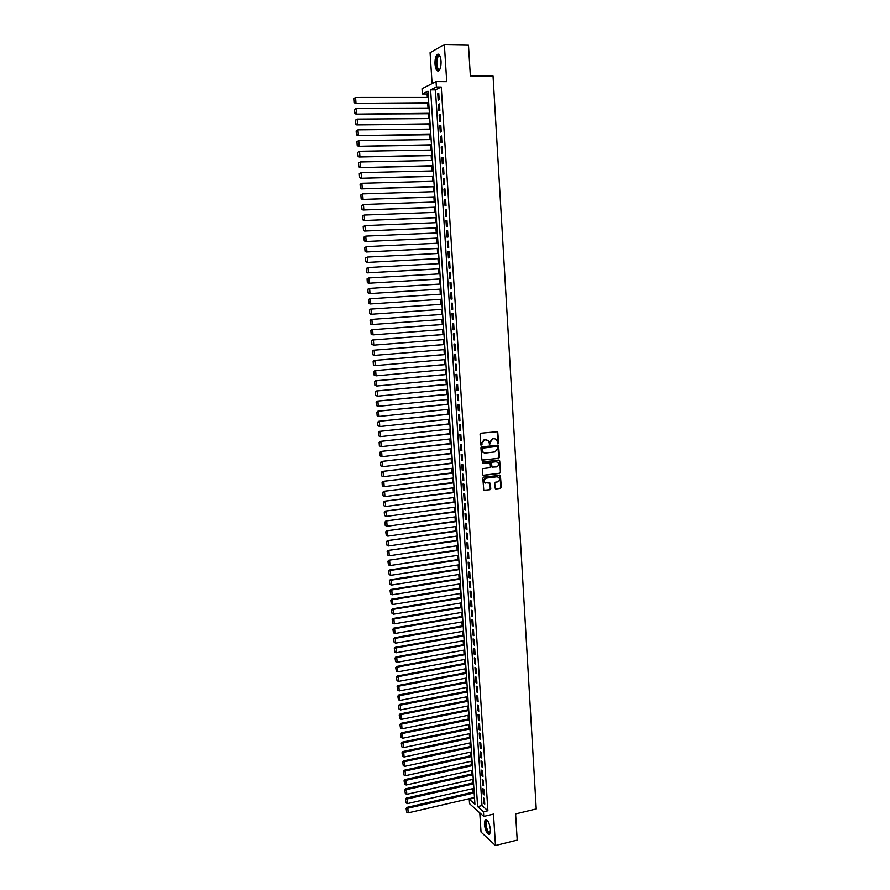 <?xml version="1.0" encoding="UTF-8"?>
<svg xmlns="http://www.w3.org/2000/svg" width="890" height="890" viewBox="0 0 890 890"><rect width="100%" height="100%" fill="white"/><g stroke="black" fill="none" stroke-linecap="round" stroke-linejoin="round"><path stroke-width="1.33" d="M498.033 443.365L498.611 442.619L497.71 431.65L480.911 433.207L480.077 434.287L480.911 445.111L481.991 444.533L481.902 443.187L484.583 439.738L488.132 440.383L489.734 444.321L490.234 442.23L492.904 438.792L494.25 438.637L496.42 439.415L498.033 443.365M497.655 443.276L498.2 442.53L497.054 431.405M481.023 445.2L481.902 443.187M489.355 444.232L490.234 442.23M490.468 829.747C489.344 822.494 487.553 819.167 485.128 819.779L484.371 824.218C485.484 831.438 487.275 834.753 489.723 834.164L490.468 829.747M441.04 60.932C440.416 55.414 439.093 53.3 437.046 54.579C435.533 56.471 434.854 59.686 435.021 64.225C435.644 69.72 436.968 71.834 439.026 70.566C440.528 68.697 441.206 65.482 441.04 60.932M495.074 488.109L496.03 488.955L500.503 488.365L501.326 487.297L500.38 475.327L483.659 477.096L482.825 478.186L483.782 490.19L489.934 489.745L490.768 488.666L490.223 483.203L484.905 482.569C483.771 480.455 484.305 478.965 486.496 478.108L497.043 476.773L498.912 477.452C500.069 479.565 499.557 481.056 497.365 481.935L495.608 482.157L494.784 483.237L495.074 488.109M483.481 811.814L483.782 816.43L469.542 803.692L469.241 799.187L474.926 804.226L427.957 91.203L422.361 93.995L422.016 88.744L436.055 81.569L436.4 86.986L430.615 89.879L477.618 806.618L483.481 811.814L487.898 810.768L441.262 87.009L436.4 86.986M436.055 81.569L446.724 81.624L444.355 44.5L468.463 44.912L470.354 75.85L493.049 76.017L536.236 808.954L515.599 813.927L517.212 840.082L495.485 845.5L493.483 814.105L483.782 816.43M498.678 458.361L499.501 457.282L498.545 445.223L481.768 446.847L480.934 447.926L481.902 460.03L498.678 458.361L497.899 444.967M499.724 460.909L500.414 472.312L499.59 473.391L483.559 475.405L482.603 474.548L482.291 469.642L483.125 468.563L489.656 467.751L490.49 466.672L490.034 462.822L482.536 463.39L482.447 462.032L498.778 460.052L499.724 460.909L500.414 472.312M479.777 812.837L481.034 832.083L495.485 845.5M444.355 44.5L430.081 52.733L432.095 83.593M439.159 99.669L438.737 93.239L437.769 93.706L438.18 100.136L439.159 99.669M439.849 110.382L439.426 103.963L438.459 104.408L438.87 110.816L439.849 110.382M440.539 121.062L440.127 114.654L439.148 115.088L439.571 121.474L440.539 121.062M441.229 131.72L440.817 125.323L439.838 125.735L440.261 132.109L441.229 131.72M441.918 142.356L441.507 135.97L440.528 136.359L440.939 142.723L441.918 142.356M442.608 152.958L442.197 146.594L441.218 146.961L441.629 153.314L442.608 152.958M443.287 163.549L442.875 157.196L441.907 157.541L442.319 163.882L443.287 163.549M443.976 174.106L443.565 167.776L442.586 168.099L442.998 174.418L443.976 174.106M444.655 184.642L444.243 178.323L443.276 178.623L443.687 184.931L444.655 184.642M445.334 195.166L444.933 188.858L443.954 189.136L444.366 195.433L445.334 195.166M446.012 205.657L445.612 199.36L444.633 199.616L445.045 205.902L446.012 205.657M446.691 216.125L446.291 209.84L445.311 210.085L445.723 216.348L446.691 216.125M447.37 226.561L446.969 220.297L445.99 220.52L446.391 226.772L447.37 226.561M448.048 236.985L447.637 230.733L446.669 230.933L447.069 237.174L448.048 236.985M448.716 247.387L448.315 241.145L447.336 241.323L447.748 247.554L448.716 247.387M449.394 257.755L448.983 251.536L448.015 251.692L448.415 257.9L449.394 257.755M450.062 268.113L449.661 261.905L448.682 262.038L449.083 268.235L450.062 268.113M450.729 278.437L450.329 272.24L449.35 272.362L449.75 278.548L450.729 278.437M451.397 288.749L450.996 282.564L450.017 282.664L450.418 288.827L451.397 288.749M452.064 299.029L451.664 292.866L450.685 292.944L451.085 299.096L452.064 299.029M452.732 309.286L452.331 303.134L451.352 303.19L451.753 309.331L452.732 309.286L451.753 309.331M453.388 319.532L452.988 313.391L452.02 313.425L452.409 319.555L453.388 319.532L452.409 319.555M454.056 329.745L453.655 323.615L452.676 323.637L453.077 329.745L454.056 329.745M454.712 339.935L454.312 333.828L453.333 333.817L453.733 339.924L454.712 339.935M455.368 350.104L454.979 344.007L454 343.985L454.389 350.07L455.368 350.104M456.025 360.25L455.636 354.164L454.657 354.131L455.046 360.205L456.025 360.25M456.681 370.385L456.292 364.31L455.313 364.244L455.702 370.307L456.681 370.385M457.338 380.486L456.948 374.423L455.969 374.345L456.359 380.397L457.338 380.486M457.994 390.565L457.594 384.513L456.615 384.424L457.015 390.454L457.994 390.565M458.639 400.622L458.25 394.593L457.271 394.47L457.66 400.5L458.639 400.622M459.296 410.657L458.895 404.639L457.927 404.505L458.317 410.512L459.296 410.657M459.941 420.681L459.551 414.673L458.572 414.518L458.962 420.514L459.941 420.681M460.586 430.671L460.197 424.675L459.218 424.508L459.607 430.482L460.586 430.671M461.231 440.639L460.842 434.665L459.863 434.465L460.252 440.439L461.231 440.639M461.877 450.596L461.487 444.622L460.508 444.41L460.898 450.373L461.877 450.596M462.522 460.519L462.132 454.568L461.154 454.334L461.543 460.286L462.522 460.519M463.156 470.432L462.778 464.491L461.799 464.235L462.177 470.165L463.156 470.432M463.801 480.311L463.412 474.381L462.433 474.114L462.822 480.033L463.801 480.311M464.435 490.179L464.057 484.26L463.078 483.982L463.456 489.878L464.435 490.179M465.081 500.024L464.691 494.117L463.712 493.817L464.102 499.702L465.081 500.024M465.715 509.837L465.325 503.951L464.346 503.629L464.736 509.514L465.715 509.837M466.349 519.638L465.971 513.764L464.981 513.43L465.37 519.293L466.349 519.638M466.983 529.417L466.605 523.554L465.615 523.198L466.004 529.049L466.983 529.417M467.606 539.173L467.228 533.321L466.249 532.954L466.627 538.795L467.606 539.173M468.24 548.919L467.862 543.078L466.883 542.689L467.261 548.507L468.24 548.919M468.874 558.631L468.496 552.801L467.517 552.39L467.895 558.208L468.874 558.631M469.497 568.332L469.119 562.513L468.14 562.08L468.518 567.887L469.497 568.332M470.12 577.999L469.753 572.203L468.774 571.758L469.141 577.543L470.12 577.999M470.754 587.656L470.376 581.86L469.397 581.404L469.764 587.178L470.754 587.656M471.377 597.29L470.999 591.505L470.02 591.027L470.398 596.801L471.377 597.29M472 606.902L471.622 601.139L470.643 600.639L471.01 606.39L472 606.902M472.612 616.492L472.245 610.74L471.266 610.229L471.633 615.969L472.612 616.492M473.235 626.059L472.868 620.319L471.889 619.796L472.256 625.525L473.235 626.059M473.858 635.616L473.48 629.886L472.501 629.341L472.879 635.06L473.858 635.616M474.47 645.15L474.103 639.432L473.124 638.864L473.491 644.571L474.47 645.15M475.093 654.651L474.715 648.955L473.736 648.365L474.103 654.061L475.093 654.651M475.705 664.14L475.338 658.455L474.348 657.855L474.726 663.54L475.705 664.14M476.317 673.619L475.95 667.934L474.971 667.322L475.338 672.985L476.317 673.619M476.929 683.064L476.562 677.401L475.583 676.767L475.95 682.419L476.929 683.064M477.541 692.498L477.174 686.835L476.195 686.19L476.562 691.83L477.541 692.498M478.153 701.91L477.785 696.258L476.795 695.591L477.162 701.231L478.153 701.91M478.753 711.299L478.386 705.659L477.407 704.98L477.774 710.598L478.753 711.299M479.365 720.666L478.998 715.048L478.019 714.347L478.375 719.954L479.365 720.666M479.966 730.011L479.61 724.404L478.62 723.692L478.987 729.288L479.966 730.011M480.567 739.345L480.211 733.749L479.232 733.015L479.588 738.6L480.567 739.345M481.178 748.657L480.811 743.072L479.832 742.327L480.188 747.9L481.178 748.657M481.779 757.946L481.412 752.373L480.433 751.605L480.789 757.179L481.779 757.946M482.38 767.225L482.013 761.662L481.034 760.883L481.39 766.435L482.38 767.225M482.981 776.469L482.614 770.929L481.635 770.128L481.991 775.668L482.981 776.469M483.57 785.703L483.214 780.174L482.235 779.351L482.591 784.88L483.57 785.703M484.171 794.915L483.815 789.397L482.825 788.562L483.192 794.08L484.171 794.915M441.262 87.009L435.421 89.89L482.002 805.584L487.898 810.768M483.426 797.752L483.782 803.258L484.761 804.115L484.405 798.597L483.426 797.752M428.112 93.506L427.111 94.006L427.334 97.477M427.712 103.207L428.034 108.046M428.413 113.731L428.724 118.581M429.102 124.233L429.425 129.095M429.792 134.713L430.115 139.585M430.482 145.17L430.805 150.054M431.172 155.605L431.494 160.5M431.861 166.018L432.184 170.924M432.54 176.398L432.863 181.326M433.23 186.767L433.552 191.695M433.908 197.113L434.231 202.052M434.587 207.426L434.921 212.387M435.266 217.727L435.599 222.689M435.944 227.996L436.278 232.98M436.623 238.242L436.957 243.237M437.301 248.477L437.624 253.483M437.969 258.679L438.303 263.696M438.648 268.869L438.97 273.886M439.315 279.026L439.649 284.066M439.983 289.161L440.316 294.212M440.65 299.285L440.984 304.336M441.318 309.397L441.651 314.415M441.985 319.499L442.308 324.483M442.653 329.567L442.975 334.518M443.309 339.624L443.632 344.541M443.976 349.648L444.299 354.543M444.633 359.66L444.955 364.511M445.289 369.65L445.612 374.468M445.946 379.607L446.268 384.402M446.602 389.553L446.925 394.315M447.258 399.476L447.57 404.205M447.915 409.378L448.226 414.072M448.56 419.257L448.872 423.918M449.216 429.114L449.517 433.742M449.862 438.948L450.173 443.554M450.507 448.771L450.818 453.333M451.163 458.561L451.453 463.1M451.809 468.34L452.098 472.835M452.443 478.086L452.743 482.558M453.088 487.82L453.377 492.259M453.733 497.532L454.022 501.938M454.367 507.222L454.657 511.605M455.013 516.89L455.291 521.24M455.647 526.535L455.925 530.863M456.281 536.169L456.559 540.464M456.915 545.781L457.193 550.042M457.549 555.36L457.827 559.599M458.172 564.928L458.45 569.133M458.806 574.484L459.084 578.656M459.44 584.007L459.707 588.145M460.063 593.519L460.33 597.624M460.686 602.997L460.953 607.08M461.309 612.465L461.576 616.525M461.932 621.921L462.199 625.937M462.555 631.344L462.822 635.338M463.178 640.744L463.445 644.716M463.801 650.134L464.057 654.072M464.413 659.501L464.669 663.417M465.036 668.857L465.292 672.729M465.648 678.18L465.904 682.029M466.26 687.492L466.516 691.308M466.872 696.781L467.128 700.575M467.484 706.048L467.74 709.819M468.096 715.304L468.34 719.042M468.707 724.538L468.952 728.243M469.319 733.749L469.553 737.432M469.92 742.939L470.165 746.599M470.532 752.117L470.766 755.744M471.133 761.273L471.366 764.866M471.733 770.406L471.967 773.977M472.334 779.529L472.568 783.067M472.935 788.629L473.168 792.133M473.536 797.707L474.581 799.075M473.569 798.185L469.241 799.187M427.111 94.006L422.361 93.995M435.421 89.89L430.615 89.879M482.002 805.584L477.618 806.618M437.769 93.706L438.77 93.706M438.459 104.408L439.46 104.408M439.148 115.088L440.149 115.077M439.838 125.735L440.839 125.724M440.528 136.359L441.529 136.348M441.218 146.961L442.219 146.95M441.907 157.541L442.897 157.519M442.586 168.099L443.587 168.077M443.276 178.623L444.266 178.601M443.954 189.136L444.944 189.103M444.633 199.616L445.623 199.583M445.311 210.085L446.302 210.04M445.99 220.52L446.98 220.475M446.669 230.933L447.648 230.888M447.336 241.323L448.326 241.279M448.015 251.692L448.994 251.648M448.682 262.038L449.661 261.983M449.35 272.362L450.329 272.307M450.017 282.664L450.996 282.597M450.685 292.944L451.664 292.877M453.077 329.745L454.045 329.678M453.733 339.924L454.701 339.847M454.389 350.07L455.357 349.993M455.046 360.205L456.014 360.116M455.702 370.307L456.67 370.218M456.359 380.397L457.327 380.308M457.015 390.454L457.972 390.365M457.66 400.5L458.628 400.4M458.317 410.512L459.273 410.412M458.962 420.514L459.919 420.414M459.607 430.482L460.564 430.382M460.252 440.439L461.209 440.328M460.898 450.373L461.854 450.262M461.543 460.286L462.5 460.163M462.177 470.165L463.134 470.053M462.822 480.033L463.779 479.91M463.456 489.878L464.413 489.756M464.102 499.702L465.047 499.579M464.736 509.514L465.681 509.38M465.37 519.293L466.316 519.159M466.004 529.049L466.95 528.916M466.627 538.795L467.573 538.65M467.261 548.507L468.207 548.374M467.895 558.208L468.83 558.063M468.518 567.887L469.464 567.742M469.141 577.543L470.087 577.399M469.764 587.178L470.71 587.033M470.398 596.801L471.333 596.645M471.01 606.39L471.956 606.235M471.633 615.969L472.568 615.802M472.256 625.525L473.191 625.359M472.879 635.06L473.814 634.893M473.491 644.571L474.426 644.393M474.103 654.061L475.038 653.894M474.726 663.54L475.649 663.361M475.338 672.985L476.261 672.807M475.95 682.419L476.873 682.241M476.562 691.83L477.485 691.652M477.162 701.231L478.097 701.042M477.774 710.598L478.698 710.409M478.375 719.954L479.298 719.765M478.987 729.288L479.91 729.099M479.588 738.6L480.511 738.411M480.188 747.9L481.112 747.7M480.789 757.179L481.713 756.967M481.39 766.435L482.313 766.223M481.991 775.668L482.914 775.457M482.591 784.88L483.504 784.669M483.192 794.08L484.104 793.869M483.782 803.258L484.694 803.047M494.818 438.637L494.25 438.637M489.823 442.152L492.493 438.703L493.828 438.559M486.519 439.582L485.929 439.582M481.49 443.109L484.171 439.649L485.517 439.504M482.124 460.197L498.255 458.261M497.632 447.058L496.965 446.446L482.847 448.093L482.347 450.262L483.17 452.22L485.406 453.043L495.051 451.909L497.71 448.46L497.632 447.058M484.327 452.943L482.758 452.131L481.935 450.173L482.436 448.004L496.553 446.368M483.048 475.305L499.168 473.28L499.991 472.212M489.411 462.555L482.536 463.39M496.397 466.916C498.611 466.037 499.123 464.536 497.933 462.411L496.086 461.743L492.37 462.199L491.536 463.267L491.992 467.117L496.397 466.916M492.192 467.283L491.325 466.416L491.124 463.178L491.959 462.099L495.663 461.643M499.301 460.82L498.834 460.041M497.644 476.784L497.043 476.773M485.762 483.159L484.494 482.458C483.37 480.344 483.893 478.865 486.085 477.997L496.631 476.662M483.971 490.346L489.522 489.634L490.357 488.554L489.622 482.936M495.507 488.844L500.08 488.254L500.903 487.175L499.768 475.071M353.764 98.623L354.042 102.406L353.764 98.623L355.577 97.488L428.368 97.477M428.724 102.762L355.155 103.351L428.746 103.207M354.087 98.434L355.577 97.488L355.978 102.895L354.365 102.228M354.042 102.406L355.155 103.351M439.905 69.209C438.036 70.822 436.79 69.097 436.189 64.013C436.122 58.607 437.068 55.681 439.026 55.247L440.016 55.992M440.061 56.103L438.481 56.192C437.268 57.705 436.723 60.275 436.857 63.913C437.324 68.174 438.347 69.91 439.949 69.097M438.57 54.179L437.824 54.635C436.311 56.515 435.633 59.719 435.8 64.225C436.133 68.085 437.012 70.332 438.425 70.978M490.334 832.651L489.767 833.285C487.153 834.798 483.704 821.303 486.441 820.324L487.531 820.547M486.697 820.936L487.653 820.714L486.697 820.936C484.672 822.883 487.853 834.03 490.067 832.695L490.379 832.473M486.107 819.423L485.829 819.668C483.526 821.837 486.708 834.431 489.556 834.331M354.565 109.425L354.843 113.197L354.565 109.425L356.367 108.302L429.069 108.035M429.414 113.308L355.955 114.12L429.447 113.731M354.887 109.248L356.367 108.302L356.768 113.686L355.166 113.019M354.843 113.197L355.955 114.12M355.355 120.195L355.633 123.955L355.355 120.195L357.168 119.082L429.759 118.57M430.104 123.832L356.745 124.878L430.137 124.233M355.677 120.028L357.168 119.082L357.558 124.466L355.955 123.788M355.633 123.955L356.745 124.878M356.145 130.941L356.423 134.69L356.145 130.941L357.958 129.84L430.449 129.083M430.805 134.334L357.535 135.603L430.827 134.702M356.478 130.786L357.958 129.84L358.347 135.213L356.757 134.535M356.423 134.69L357.535 135.603M356.935 141.666L357.213 145.415L356.935 141.666L358.748 140.576L431.149 139.574M431.494 144.814L358.325 146.305L431.517 145.159M357.268 141.51L358.748 140.576L359.137 145.938L357.546 145.259M357.213 145.415L358.325 146.305M357.724 152.357L358.003 156.095L357.724 152.357L359.527 151.289L431.839 150.043M432.173 155.261L359.104 156.985L432.195 155.583M358.058 152.223L359.527 151.289L359.927 156.629L358.325 155.961M358.003 156.095L359.104 156.985M358.514 163.037L358.792 166.764L358.514 163.037L360.317 161.969L432.518 160.478M432.863 165.696L359.894 167.632L432.885 165.996M358.837 162.903L360.317 161.969L360.706 167.309L359.115 166.63M358.792 166.764L359.894 167.632M359.304 173.684L359.571 177.41L359.304 173.684L361.106 172.638L433.207 170.902M433.552 176.098L360.673 178.267L433.564 176.376M359.627 173.561L361.106 172.638L361.496 177.956L359.905 177.288M359.571 177.41L360.673 178.267M360.083 184.308L360.361 188.024L360.083 184.308L361.885 183.273L433.897 181.293M434.231 186.488L361.451 188.869L434.253 186.733M360.417 184.197L361.885 183.273L362.274 188.58L360.684 187.912M360.361 188.024L361.451 188.869M360.862 194.91L361.14 198.615L360.862 194.91L362.664 193.887L434.576 191.673M434.921 196.846L362.23 199.449L434.932 197.079M361.195 194.799L362.664 193.887L363.053 199.182L361.462 198.514M361.14 198.615L362.23 199.449M361.64 205.49L361.918 209.183L361.64 205.49L363.443 204.478L435.255 202.019M435.599 207.181L363.009 210.007L435.611 207.392M361.974 205.39L363.443 204.478L363.832 209.762L362.241 209.094M361.918 209.183L363.009 210.007M362.419 216.047L362.697 219.73L362.419 216.047L364.221 215.046L435.933 212.343M436.278 217.505L363.788 220.542L436.289 217.683M362.753 215.959L364.221 215.046L364.611 220.32L363.02 219.641M362.697 219.73L363.788 220.542M363.198 226.572L363.476 230.254L363.198 226.572L365 225.582L436.612 222.645M436.957 227.796L364.555 231.044L436.968 227.951M363.532 226.494L365 225.582L365.378 230.855L363.799 230.176M363.476 230.254L364.555 231.044M363.977 237.085L364.244 240.756L363.977 237.085L365.768 236.106L437.29 232.935M437.635 238.064L365.334 241.535L437.646 238.197M364.299 237.007L365.768 236.106L366.157 241.357L364.577 240.678M364.244 240.756L365.334 241.535M364.744 247.565L365.022 251.225L364.744 247.565L366.547 246.597L437.969 243.192M438.303 248.31L366.101 252.004L438.314 248.421M365.078 247.498L366.547 246.597L366.925 251.837L365.345 251.169M365.022 251.225L366.101 252.004M365.523 258.022L365.79 261.682L365.523 258.022L367.314 257.077L438.648 253.428M438.981 258.534L366.869 262.439L438.981 258.623M365.846 257.966L367.314 257.077L367.692 262.305L366.124 261.627M365.79 261.682L366.869 262.439M366.291 268.457L366.558 272.106L366.291 268.457L368.082 267.523L439.315 263.64M439.649 268.736L367.637 272.852L439.66 268.813M366.613 268.413L368.082 267.523L368.46 272.74L366.891 272.062M366.558 272.106L367.637 272.852M367.058 278.87L367.325 282.519L367.058 278.87L368.849 277.947L439.983 273.831M440.328 278.915L368.404 283.243L440.328 278.971M367.392 278.837L368.849 277.947L369.228 283.154L367.659 282.475M367.325 282.519L368.404 283.243M367.826 289.261L368.093 292.899L367.826 289.261L368.783 288.438L440.661 283.999M440.995 289.083L369.172 293.622L440.995 289.105M368.149 289.228L369.617 288.349L369.995 293.544L368.416 292.866M368.093 292.899L369.172 293.622M368.582 299.63L369.183 303.234L368.582 299.63L369.55 298.795L441.329 294.145M441.663 299.218L369.928 303.968L441.663 299.218M368.916 299.607L370.374 298.728L370.752 303.902L369.183 303.234M368.861 303.256L369.928 303.968M441.996 304.269L370.307 309.13L441.996 304.28M442.33 309.331L370.685 314.292L369.617 313.591L369.684 309.954L369.617 313.591M369.684 309.954L371.141 309.086L371.519 314.248L369.951 313.58M369.35 309.976L370.307 309.13M442.653 314.348L371.063 319.443L442.664 314.381M442.986 319.421L371.453 324.583L370.374 323.904L370.107 320.3L370.374 323.904M370.44 320.289L371.898 319.41L372.276 324.572L370.707 323.893M370.107 320.3L371.063 319.443M443.32 324.405L371.831 329.734L443.32 324.461M443.654 329.489L373.032 334.874L371.141 334.195L370.874 330.591L371.141 334.195M371.197 330.591L372.654 329.723L373.032 334.874L371.464 334.195M370.874 330.591L371.831 329.734M443.976 334.44L372.587 339.991L443.988 334.518M444.321 339.546L373.789 345.142L371.898 344.463L371.631 340.87L371.898 344.463M371.964 340.87L373.411 340.013L373.789 345.142L372.22 344.463M371.631 340.87L372.587 339.991M444.644 344.463L373.333 350.237L444.644 344.552M444.978 349.57L374.545 355.399L372.654 354.698L372.387 351.116L372.654 354.698M372.721 351.138L374.167 350.271L374.545 355.399L372.977 354.721M372.387 351.116L373.333 350.237M445.3 354.454L374.089 360.461L445.311 354.576M445.634 359.571L375.291 365.623L373.399 364.922L373.144 361.351L373.399 364.922M373.466 361.373L374.924 360.517L375.291 365.623L373.733 364.945M373.144 361.351L374.089 360.461M445.957 364.422L374.835 370.663L445.968 364.566M446.291 369.561L376.047 375.836L374.156 375.124L373.889 371.553L374.156 375.124M374.223 371.586L375.669 370.73L376.047 375.836L374.49 375.157M373.889 371.553L374.835 370.663M446.613 374.378L375.591 380.831L446.624 374.534M446.947 379.518L376.793 386.015L374.901 385.303L374.646 381.743L374.901 385.303M374.979 381.777L376.426 380.931L376.793 386.015L375.235 385.337M374.646 381.743L375.591 380.831M447.27 384.302L376.337 390.988L447.281 384.491M447.603 389.453L377.538 396.184L375.658 395.449L375.391 391.9L375.658 395.449M375.725 391.945L377.171 391.099L377.538 396.184L375.981 395.505M375.391 391.9L376.337 390.988M447.915 394.214L377.082 401.123L447.926 394.426M448.26 399.376L378.283 406.318L376.403 405.584L376.136 402.035L376.403 405.584M376.47 402.091L377.916 401.245L378.283 406.318L376.737 405.64M376.136 402.035L377.082 401.123M448.571 404.105L377.827 411.224L448.582 404.327M448.905 409.278L379.029 416.431L377.149 415.697L376.882 412.159L377.149 415.697M377.215 412.215L378.662 411.38L379.029 416.431L377.482 415.752M376.882 412.159L377.827 411.224M449.216 413.972L378.573 421.315L449.239 414.217M449.561 419.146L379.774 426.532L377.894 425.776L377.627 422.249L377.894 425.776M377.961 422.316L379.407 421.482L379.774 426.532L378.228 425.854M377.627 422.249L378.573 421.315M449.862 423.807L379.307 431.383L449.884 424.085M450.207 429.002L380.52 436.601L378.628 435.844L378.372 432.329L378.628 435.844M378.706 432.395L380.141 431.572L380.52 436.601L378.962 435.922M378.372 432.329L379.307 431.383M450.518 433.63L380.052 441.418L450.529 433.931M450.852 438.837L381.254 446.647L379.374 445.89L379.118 442.375L379.374 445.89M379.452 442.464L380.887 441.629L381.254 446.647L379.707 445.968M379.118 442.375L380.052 441.418M451.163 443.431L380.786 451.441L451.186 443.743M451.508 448.649L381.988 456.681L380.108 455.903L379.852 452.398L380.108 455.903M380.186 452.498L381.621 451.664L381.988 456.681L380.442 456.003M379.852 452.398L380.786 451.441M451.809 453.221L381.521 461.443L451.831 453.555M452.153 458.439L382.722 466.683L380.853 465.904L380.586 462.411L380.853 465.904M380.92 462.511L382.355 461.688L382.722 466.683L381.187 466.004M380.586 462.411L381.521 461.443M452.443 462.978L382.255 471.422L452.465 463.334M452.788 468.218L383.457 476.673L381.588 475.883L381.332 472.39L381.588 475.883M381.665 472.501L383.089 471.678L383.457 476.673L381.921 475.994M381.332 472.39L382.255 471.422M453.088 472.712L382.989 481.368L453.11 473.091M453.433 477.963L384.191 486.63L382.322 485.84L382.066 482.358L382.322 485.84M382.4 482.469L383.824 481.657L384.191 486.63L382.656 485.951M382.066 482.358L382.989 481.368M453.733 482.436L383.724 491.302L453.755 482.836M454.078 487.698L384.925 496.576L383.056 495.774L382.8 492.292L383.056 495.774M383.134 492.415L384.558 491.603L384.925 496.576L383.39 495.897M382.8 492.292L383.724 491.302M454.367 492.137L384.458 501.215L454.389 492.548M454.712 497.399L385.659 506.488L383.779 505.687L383.523 502.216L383.779 505.687M383.857 502.349L385.292 501.537L385.659 506.488L384.113 505.809M383.523 502.216L384.458 501.215M455.001 501.815L385.181 511.105L455.035 502.249M455.357 507.089L386.382 516.389L384.513 515.577L384.257 512.117L384.513 515.577M384.591 512.251L386.015 511.45L386.382 516.389L384.847 515.711M384.257 512.117L385.181 511.105M455.636 511.472L385.904 520.973L455.669 511.928M455.992 516.756L387.106 526.268L385.236 525.445L384.981 521.985L385.236 525.445M385.314 522.13L386.75 521.329L387.106 526.268L385.57 525.59M384.981 521.985L385.904 520.973M456.281 521.106L386.627 530.818L456.303 521.585M456.626 526.402L387.829 536.125L386.305 535.435L385.715 531.842L386.305 535.435M386.049 531.998L387.473 531.197L387.829 536.125M385.715 531.842L386.627 530.818M456.904 530.718L387.361 540.653L456.937 531.219M457.26 536.025L388.552 545.948L387.028 545.27L386.438 541.676L387.028 545.27M386.772 541.832L388.196 541.042L388.552 545.948M386.438 541.676L387.361 540.653M457.538 540.319L388.073 550.454L457.571 540.831M457.894 545.637L389.275 555.76L387.751 555.082L387.161 551.489L387.751 555.082M387.495 551.655L388.919 550.865L389.275 555.76M387.161 551.489L388.073 550.454M458.172 549.886L388.797 560.233L458.205 550.432M458.528 555.215L389.998 565.551L388.474 564.872L387.884 561.279L388.474 564.872M388.218 561.445L389.642 560.667L389.998 565.551M387.884 561.279L388.797 560.233M458.806 559.443L389.52 570L390.354 570.446L458.84 559.999M459.151 564.783L390.721 575.329L389.186 574.64L388.607 571.046L389.186 574.64M388.941 571.224L390.354 570.446L390.721 575.329M388.607 571.046L389.52 570M459.429 568.977L390.232 579.735L391.077 580.202L459.463 569.556M459.785 574.328L391.433 585.075L389.909 584.396L389.319 580.792L389.909 584.396M389.653 580.981L391.077 580.202L391.433 585.075M389.319 580.792L390.232 579.735M460.052 578.5L390.955 589.458L391.789 589.937L460.097 579.09M460.408 583.851L392.145 594.798L390.621 594.12L390.043 590.526L390.621 594.12M390.376 590.715L391.789 589.937L392.145 594.798M390.043 590.526L390.955 589.458M460.686 587.99L391.667 599.159L392.501 599.66L460.72 588.602M461.031 593.352L392.857 604.51L391.344 603.821L390.755 600.227L391.344 603.821M391.088 600.427L392.501 599.66L392.857 604.51M390.755 600.227L391.667 599.159M461.309 597.468L392.379 608.838L393.224 609.35L461.343 598.102M461.654 602.841L393.58 614.189L392.056 613.51L391.466 609.917L392.056 613.51M391.8 610.117L393.224 609.35L393.58 614.189M391.466 609.917L392.379 608.838M461.932 606.924L393.091 618.494L393.925 619.028L461.977 607.57M462.288 612.309L394.281 623.857L392.768 623.178L392.178 619.573L392.768 623.178M392.512 619.796L393.925 619.028L394.281 623.857M392.178 619.573L393.091 618.494M462.544 616.358L393.803 628.129L394.637 628.674L462.589 617.026M462.9 621.743L394.993 633.502L393.48 632.812L392.891 629.219L393.48 632.812M393.224 629.441L394.637 628.674L394.993 633.502M392.891 629.219L393.803 628.129M463.167 625.77L394.504 637.741L395.349 638.308L463.212 626.46M463.523 631.177L395.705 643.125L394.181 642.435L393.603 638.842L394.181 642.435M393.936 639.076L395.349 638.308L395.705 643.125M393.603 638.842L394.504 637.741M463.79 635.16L395.216 647.341L396.061 647.92L463.835 635.872M464.146 640.577L396.406 652.726L394.893 652.036L394.315 648.443L394.893 652.036M394.648 648.688L396.061 647.92L396.406 652.726M394.315 648.443L395.216 647.341M464.402 644.538L395.916 656.909L396.762 657.521L464.458 645.272M464.758 649.967L397.118 662.305L395.605 661.626L395.015 658.033L395.605 661.626M395.349 658.266L396.762 657.521L397.118 662.305M395.015 658.033L395.916 656.909M465.025 653.894L396.617 666.465L397.463 667.088L465.07 654.651M465.381 659.323L397.819 671.861L396.306 671.182L395.716 667.589L396.306 671.182M396.061 667.834L397.463 667.088L397.819 671.861M395.716 667.589L396.617 666.465M465.637 663.228L397.318 676L398.164 676.634L465.693 664.007M465.993 668.668L398.52 681.406L397.007 680.728L396.428 677.134L397.007 680.728M396.762 677.39L398.164 676.634L398.52 681.406M396.428 677.134L397.318 676M466.249 672.551L398.019 685.511L398.865 686.168L466.304 673.341M466.605 678.002L399.221 690.929L397.708 690.24L397.129 686.646L397.708 690.24M397.463 686.913L398.865 686.168L399.221 690.929M397.129 686.646L398.019 685.511M466.861 681.851L398.72 695.001L399.566 695.68L466.916 682.652M467.228 687.303L399.922 700.419L398.409 699.74L397.83 696.147L398.409 699.74M398.164 696.414L399.566 695.68L399.922 700.419M397.83 696.147L398.72 695.001M467.473 691.13L399.421 704.48L400.266 705.169L467.528 691.953M467.84 696.592L400.611 709.909L399.109 709.219L398.531 705.625L399.109 709.219M398.865 705.904L400.266 705.169L400.611 709.909M398.531 705.625L399.421 704.48M468.084 700.385L400.111 713.925L400.956 714.637L468.14 701.231M468.44 705.859L401.312 719.365L399.81 718.675L399.221 715.093L399.81 718.675M399.566 715.371L400.956 714.637L401.312 719.365M399.221 715.093L400.111 713.925M468.696 709.619L400.811 723.359L401.657 724.082L468.752 710.487M469.052 715.104L402.002 728.799L400.5 728.12L399.922 724.527L400.5 728.12M400.255 724.816L401.657 724.082L402.002 728.799M399.922 724.527L400.811 723.359M469.297 718.842L401.501 732.77L402.347 733.516L469.364 719.721M469.664 724.338L402.692 738.222L401.201 737.543L400.611 733.95L401.201 737.543M400.956 734.239L402.347 733.516L402.692 738.222M400.611 733.95L401.501 732.77M469.909 728.042L402.191 742.171L403.036 742.928L469.965 728.943M470.265 733.549L403.393 747.622L401.891 746.933L401.312 743.35L401.891 746.933M401.646 743.651L403.036 742.928L403.393 747.622M401.312 743.35L402.191 742.171M470.51 737.231L402.881 751.538L403.737 752.306L470.576 738.144M470.877 742.738L404.082 757.001L402.58 756.311L402.002 752.729L402.58 756.311M402.336 753.04L403.737 752.306L404.082 757.001M402.002 752.729L402.881 751.538M471.11 746.387L403.57 760.894L404.416 761.684L471.177 747.322M471.478 751.905L404.761 766.357L403.27 765.678L402.692 762.085L403.27 765.678M403.025 762.396L404.416 761.684L404.761 766.357M402.692 762.085L403.57 760.894M471.722 755.532L404.26 770.228L405.106 771.029L471.778 756.489M472.078 761.061L405.451 775.702L403.96 775.012L403.381 771.419L403.96 775.012M403.715 771.752L405.106 771.029L405.451 775.702M403.381 771.419L404.26 770.228M472.323 764.655L404.95 779.54L405.796 780.363L472.379 765.634M472.679 770.195L406.14 785.013L404.65 784.335L404.071 780.741L404.65 784.335M404.405 781.075L405.796 780.363L406.14 785.013M404.071 780.741L404.95 779.54M472.913 773.766L405.629 788.829L406.474 789.664L472.979 774.756M473.28 779.306L406.819 794.314L405.328 793.635L404.75 790.042L405.328 793.635M405.095 790.376L406.474 789.664L406.819 794.314M404.75 790.042L405.629 788.829M473.513 782.855L406.318 798.107L407.164 798.953L473.58 783.856M473.88 788.406L407.509 803.592L406.018 802.914L405.44 799.32L406.018 802.914M405.773 799.665L407.164 798.953L407.509 803.592M405.44 799.32L406.318 798.107M474.114 791.922L406.997 807.364L407.843 808.231L474.181 792.946M474.481 797.485L408.187 812.859L406.697 812.169L406.118 808.587L406.697 812.169M406.463 808.932L407.843 808.231L408.187 812.859M406.118 808.587L406.997 807.364M485.128 819.779L485.884 819.601M439.482 55.803L439.026 55.247M440.105 56.215L438.481 56.192"/></g></svg>
